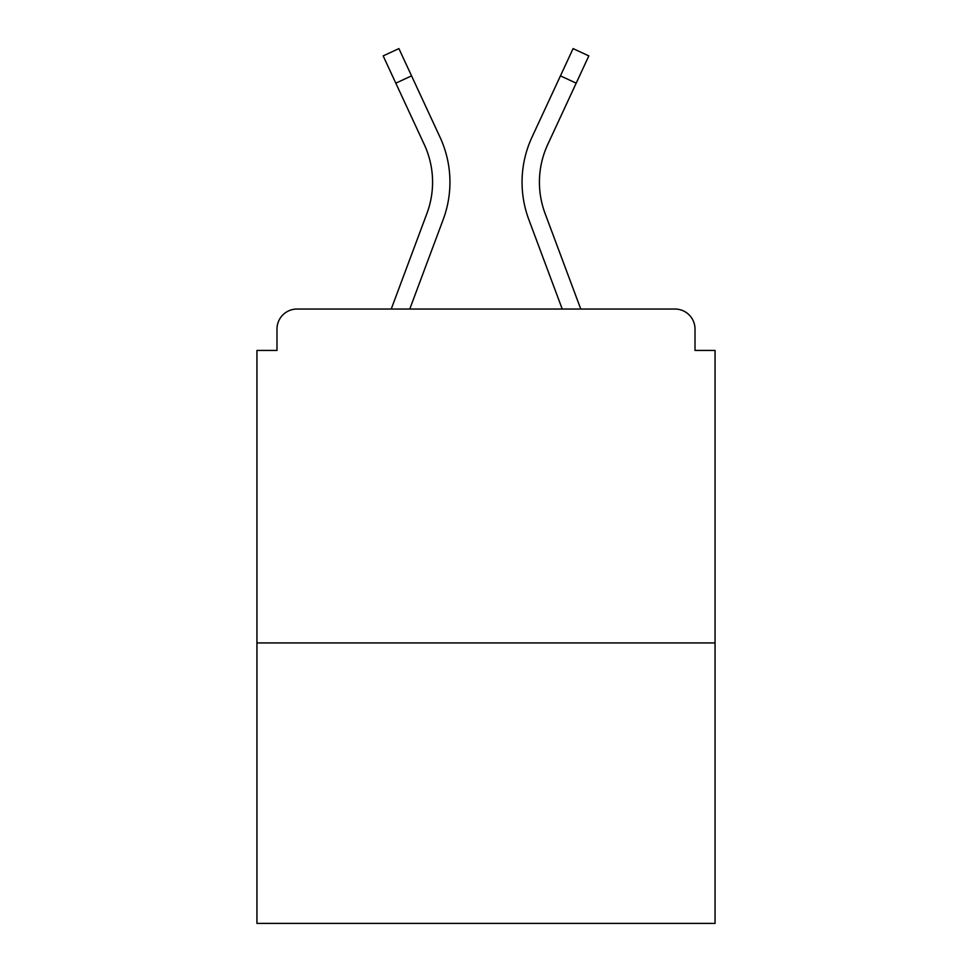 <?xml version="1.0" encoding="UTF-8"?>
<svg xmlns="http://www.w3.org/2000/svg" width="972" height="972" viewBox="0 0 972 972"><rect width="100%" height="100%" fill="white"/><g stroke="black" fill="none" stroke-linecap="round" stroke-linejoin="round"><path stroke-width="1.46" d="M695.016 350.442L695.016 329.071L695.016 350.442L715.052 350.442L715.052 923.4L256.948 923.4L256.948 350.442L276.984 350.442L276.984 329.071L276.984 350.442M715.052 642.929L256.948 642.929M695.016 329.071A20.035 20.035 0 0 0 674.981 309.035L297.019 309.035A20.035 20.035 0 0 0 276.984 329.071M674.981 309.035L580.758 309.035L674.981 309.035L580.758 309.035L545.073 213.451L580.758 309.035M395.811 83.167L383.162 55.902L398.909 48.6L411.557 75.865L395.811 83.167L424.266 144.5A89.485 89.485 0 0 1 426.927 213.451L391.242 309.035L297.019 309.035M443.196 219.526L409.771 309.035L443.196 219.526A106.847 106.847 0 0 0 440.012 137.186L411.557 75.865M539.424 182.153A89.485 89.485 0 0 0 545.073 213.451A89.485 89.485 0 0 1 539.424 182.153A89.485 89.485 0 0 0 545.073 213.451A89.485 89.485 0 0 1 539.424 182.153A89.485 89.485 0 0 0 545.073 213.451A89.485 89.485 0 0 1 539.424 182.153A89.485 89.485 0 0 0 545.073 213.451A89.485 89.485 0 0 1 539.424 182.153A89.485 89.485 0 0 0 545.073 213.451A89.485 89.485 0 0 1 539.424 182.153A89.485 89.485 0 0 0 545.073 213.451A89.485 89.485 0 0 1 539.424 182.153A89.485 89.485 0 0 0 545.073 213.451A89.485 89.485 0 0 1 547.734 144.5A89.485 89.485 0 0 0 539.424 182.153A89.485 89.485 0 0 1 547.734 144.5A89.485 89.485 0 0 0 539.424 182.153A89.485 89.485 0 0 1 547.734 144.5A89.485 89.485 0 0 0 539.424 182.153A89.485 89.485 0 0 1 547.734 144.5A89.485 89.485 0 0 0 539.424 182.153A89.485 89.485 0 0 1 547.734 144.5A89.485 89.485 0 0 0 539.424 182.153A89.485 89.485 0 0 1 547.734 144.5A89.485 89.485 0 0 0 539.424 182.153A89.485 89.485 0 0 1 547.734 144.5A89.485 89.485 0 0 0 539.424 182.153M528.804 219.526L562.229 309.035L528.804 219.526A106.847 106.847 0 0 1 531.988 137.186L573.091 48.6L588.838 55.902L547.734 144.5M426.927 213.451A89.485 89.485 0 0 0 432.576 182.153A89.485 89.485 0 0 1 426.927 213.451A89.485 89.485 0 0 0 424.266 144.5A89.485 89.485 0 0 1 432.576 182.153A89.485 89.485 0 0 0 424.266 144.5A89.485 89.485 0 0 1 426.927 213.451L391.242 309.035M576.189 83.167L560.443 75.865"/></g></svg>
